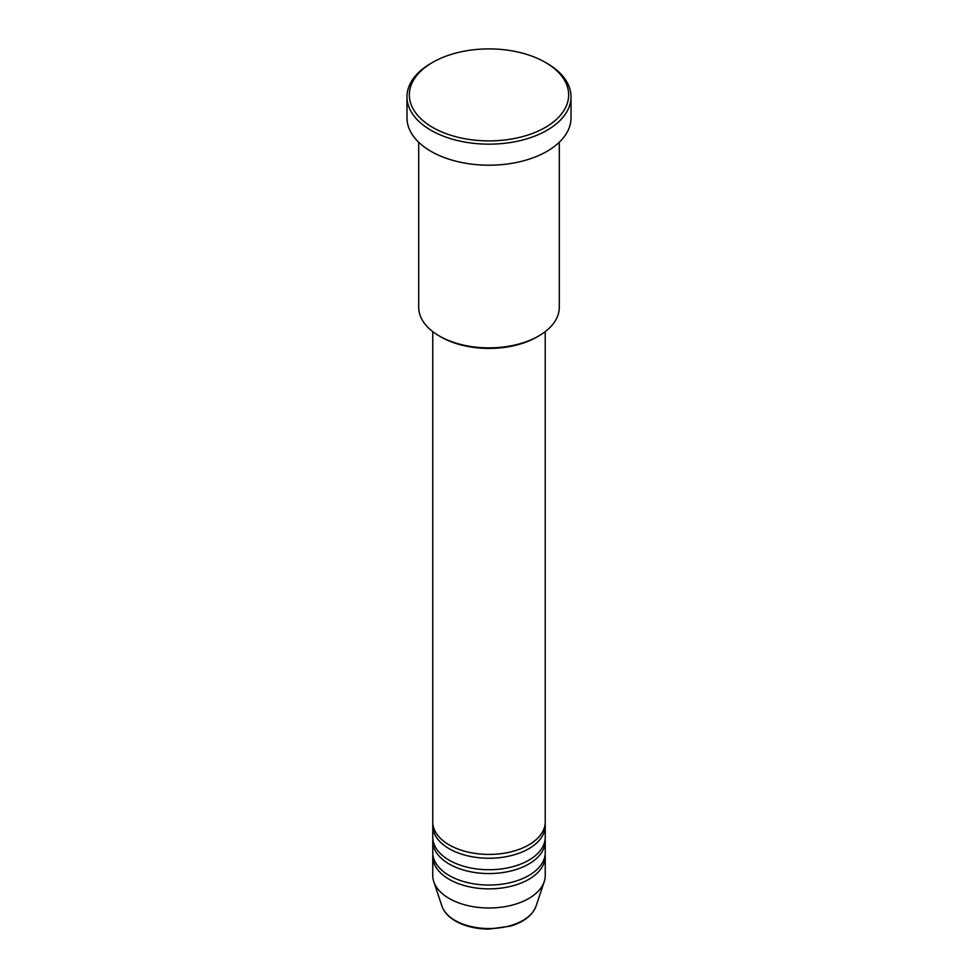 <?xml version="1.0" encoding="UTF-8"?>
<svg xmlns="http://www.w3.org/2000/svg" width="978" height="978" viewBox="0 0 978 978"><rect width="100%" height="100%" fill="white"/><g stroke="black" fill="none" stroke-linecap="round" stroke-linejoin="round"><path stroke-width="1.47" d="M432.765 331.628L432.765 821.96A56.235 32.47 0 0 0 449.232 844.919A56.235 32.47 0 0 0 510.516 851.948A56.235 32.47 0 0 0 545.235 821.96L545.235 331.628M432.863 823.867A56.235 32.47 0 0 0 432.765 825.787A56.235 32.47 0 0 0 449.232 848.745A56.235 32.47 0 0 0 510.516 855.774A56.235 32.47 0 0 0 545.235 825.787A56.235 32.47 0 0 0 545.137 823.867M432.765 825.787L432.765 837.266A56.235 32.47 0 0 0 449.232 860.224A56.235 32.47 0 0 0 510.516 867.254A56.235 32.47 0 0 0 545.235 837.266L545.235 825.787M432.863 839.173A56.235 32.47 0 0 0 432.765 841.092A56.235 32.47 0 0 0 449.232 864.051A56.235 32.47 0 0 0 510.516 871.08A56.235 32.47 0 0 0 545.235 841.092A56.235 32.47 0 0 0 545.137 839.173M432.765 841.092L432.765 852.571A56.235 32.47 0 0 0 449.232 875.53A56.235 32.47 0 0 0 510.516 882.572A56.235 32.47 0 0 0 545.235 852.571L545.235 841.092M432.863 854.479A56.235 32.47 0 0 0 432.765 856.398A56.235 32.47 0 0 0 449.232 879.356A56.235 32.47 0 0 0 510.516 886.398A56.235 32.47 0 0 0 545.235 856.398A56.235 32.47 0 0 0 545.137 854.479M538.707 335.98L537.056 336.933A67.959 39.23 180 0 1 440.944 336.933L439.293 335.98A70.294 40.587 0 0 0 538.707 335.98A70.294 40.587 0 0 0 559.294 307.275L559.294 142.25M432.667 127.421A79.67 46.003 0 0 0 545.333 127.421A79.67 46.003 0 0 0 545.333 62.372L546.995 63.325A82.018 47.347 180 0 1 571.018 96.81A82.018 47.347 180 0 1 520.382 140.563A82.018 47.347 180 0 1 431.005 130.294A82.018 47.347 180 0 1 406.982 96.81A82.018 47.347 180 0 1 431.005 63.325L432.667 62.372A79.67 46.003 0 0 0 432.667 127.421M406.982 96.81L406.982 117.861A82.018 47.347 0 0 0 431.005 151.345A82.018 47.347 0 0 0 520.382 161.602A82.018 47.347 0 0 0 571.018 117.861L571.018 96.81M432.765 856.398L432.765 875.53A56.235 32.47 0 0 0 433.78 881.679A56.235 32.47 0 0 0 449.232 898.489A56.235 32.47 0 0 0 505.479 906.569A56.235 32.47 0 0 0 544.22 881.679A56.235 32.47 0 0 0 545.235 875.53L545.235 856.398M546.995 63.325L545.333 62.372A79.67 46.003 0 0 0 432.667 62.372M418.706 142.25L418.706 307.275A70.294 40.587 0 0 0 439.293 335.98L440.944 336.933M455.125 920.457A47.91 27.665 0 0 0 503.034 927.34A47.91 27.665 0 0 0 536.042 906.141C532.509 915.347 523.939 922.022 510.32 926.154L488.914 929.1C476.041 928.99 464.917 926.313 455.552 921.068C448.572 917.022 444.036 912.046 441.958 906.141A47.91 27.665 0 0 0 455.125 920.457M536.042 906.141L544.22 881.679M441.958 906.141L433.78 881.679"/></g></svg>
